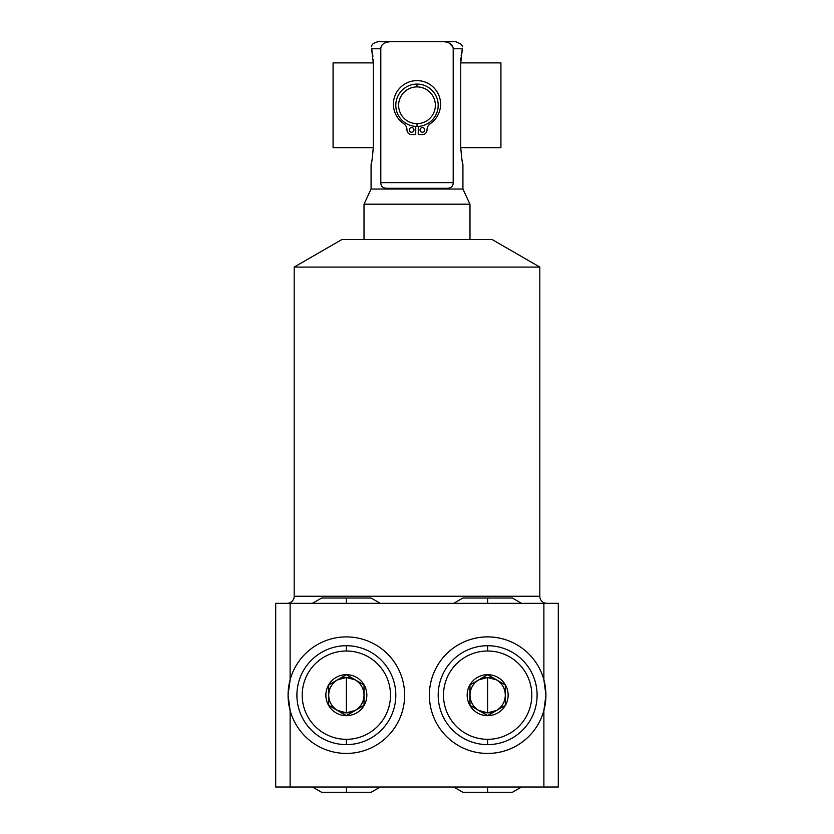 <?xml version="1.0" encoding="UTF-8"?>
<svg xmlns="http://www.w3.org/2000/svg" width="834" height="834" viewBox="0 0 834 834"><rect width="100%" height="100%" fill="white"/><g stroke="black" fill="none" stroke-linecap="round" stroke-linejoin="round"><path stroke-width="1.25" d="M543.883 679.856A58.286 58.286 0 0 1 479.925 752.935A58.286 58.286 0 0 1 479.925 637.395A58.286 58.286 0 0 1 543.883 679.856A58.286 58.286 0 0 0 429.364 695.16A58.286 58.286 0 0 0 543.883 710.474L545.926 695.16L543.883 679.856L543.883 603.326L558.29 603.326L558.29 787.004L275.71 787.004L275.71 603.326L290.117 603.326L290.117 679.856L288.074 695.16L290.117 710.474L290.117 787.004L275.71 787.004L275.71 603.326L558.29 603.326L558.29 787.004L543.883 787.004L543.883 710.474L545.926 695.16L543.883 679.856L543.883 603.326L290.117 603.326L290.117 679.856L288.074 695.16L290.117 710.474A58.286 58.286 0 0 0 404.636 695.16A58.286 58.286 0 0 0 290.117 679.856A58.286 58.286 0 0 1 404.636 695.16A58.286 58.286 0 0 1 290.117 710.474A58.286 58.286 0 0 1 290.117 679.856M492.06 239.504L341.94 239.504L294.183 267.078L539.817 267.078L539.817 596.258L294.183 596.258L294.183 267.078L294.183 596.258A7.068 7.068 0 0 1 287.115 603.326A7.068 7.068 0 0 0 294.183 596.258L539.817 596.258L539.817 267.078L492.06 239.504L539.817 267.078L294.183 267.078L341.94 239.504L492.06 239.504M543.883 710.474L543.883 787.004L290.117 787.004L290.117 710.474M546.885 603.326A7.068 7.068 0 0 1 539.817 596.258A7.068 7.068 0 0 0 546.885 603.326M469.98 239.504L469.98 204.184L462.922 189.037L462.922 164.006L462.922 189.037L469.98 204.184L469.98 239.504M364.02 204.184L364.02 239.504L364.02 204.184L469.98 204.184L364.02 204.184L371.078 189.037L364.02 204.184M371.359 46.819C372.089 46.058 370.744 43.576 378.146 41.7L390.333 41.7C384.151 42.284 380.982 44.64 380.804 48.768L371.63 48.768C371.234 46.235 371.234 46.235 371.63 48.768L373.257 62.894L333.079 62.894L373.257 62.894L373.257 147.67L333.079 147.67L333.079 62.894L333.079 147.67L373.257 147.67C372.339 158.794 371.61 164.235 371.078 164.006L371.078 189.037L462.922 189.037L371.078 189.037L371.078 164.006C371.61 164.235 372.339 158.794 373.257 147.67L373.257 62.894L371.63 48.768L372.037 50.655L371.63 48.779L380.804 48.768L380.804 182.636C380.804 185.982 382.545 187.858 386.038 188.286L447.962 188.286C451.455 187.869 453.196 185.982 453.196 182.636L453.196 48.768L462.37 48.768L460.743 62.894L460.743 147.67C461.796 159.544 462.516 164.996 462.922 164.006C462.516 164.996 461.796 159.544 460.743 147.67L460.743 62.894L500.921 62.894L460.743 62.894L462.37 48.768C462.766 46.235 462.766 46.235 462.37 48.768L453.196 48.768C453.018 44.64 449.839 42.284 443.667 41.7L455.854 41.7L461.379 44.369L462.641 46.819M460.775 60.83L460.952 57.817L460.775 60.83M461.171 55.649L461.556 52.896L461.171 55.649M462.005 50.457L462.37 48.768C462.766 46.235 462.766 46.235 462.37 48.768L462.005 50.457M372.485 53.178L372.902 56.285L372.485 53.178M373.173 59.579L373.257 62.404L373.173 59.579M390.333 41.7L443.667 41.7C449.839 42.284 453.018 44.64 453.196 48.768L453.196 182.636L380.804 182.636C380.804 185.982 382.545 187.858 386.038 188.286L447.962 188.286C451.455 187.869 453.196 185.982 453.196 182.636L380.804 182.636L380.804 48.768C380.982 44.64 384.151 42.284 390.333 41.7L443.667 41.7M448.807 42.742L452.904 46.975M417 126.476A21.194 21.194 0 0 0 438.194 105.282A21.194 21.194 0 0 0 417 84.088A21.194 21.194 0 0 1 438.194 105.282A21.194 21.194 0 0 1 417 126.476L417 123.651A18.369 18.369 0 0 0 435.369 105.282A18.369 18.369 0 0 0 417 86.913L417 84.088A21.194 21.194 0 0 0 395.806 105.282A21.194 21.194 0 0 0 417 126.476A21.194 21.194 0 0 1 395.806 105.282A21.194 21.194 0 0 1 417 84.088L417 86.913A18.369 18.369 0 0 1 435.369 105.282A18.369 18.369 0 0 1 417 123.651A18.369 18.369 0 0 1 398.631 105.282A18.369 18.369 0 0 1 417 86.913A18.369 18.369 0 0 0 398.631 105.282A18.369 18.369 0 0 0 417 123.651L417 126.476M418.251 126.434L418.251 134.555L422.369 134.555A4.66 4.66 0 0 0 427.029 129.895A7.569 7.569 0 0 1 430.323 123.651A23.581 23.581 0 0 0 434.67 88.581A23.581 23.581 0 0 0 399.33 88.581A23.581 23.581 0 0 0 403.677 123.651A7.569 7.569 0 0 1 406.971 129.895A4.66 4.66 0 0 0 411.631 134.555L415.749 134.555L415.749 126.434L415.749 134.555L411.631 134.555A4.66 4.66 0 0 1 406.971 129.895A7.569 7.569 0 0 0 403.677 123.651A23.581 23.581 0 0 1 399.33 88.581A23.581 23.581 0 0 1 434.67 88.581A23.581 23.581 0 0 1 430.323 123.651A7.569 7.569 0 0 0 427.029 129.895A4.66 4.66 0 0 1 422.369 134.555L418.251 134.555L418.251 126.434M413.966 129.895A2.335 2.335 0 0 1 411.631 132.231A2.335 2.335 0 0 1 409.296 129.895A2.335 2.335 0 0 1 411.631 127.56A2.335 2.335 0 0 1 413.966 129.895A2.335 2.335 0 0 0 411.631 127.56A2.335 2.335 0 0 0 409.296 129.895A2.335 2.335 0 0 0 411.631 132.231A2.335 2.335 0 0 0 413.966 129.895M424.704 129.895A2.335 2.335 0 0 1 422.369 132.231A2.335 2.335 0 0 1 420.034 129.895A2.335 2.335 0 0 1 422.369 127.56A2.335 2.335 0 0 1 424.704 129.895A2.335 2.335 0 0 0 422.369 127.56A2.335 2.335 0 0 0 420.034 129.895A2.335 2.335 0 0 0 422.369 132.231A2.335 2.335 0 0 0 424.704 129.895M418.251 134.555L422.369 134.555A4.66 4.66 0 0 0 427.029 129.895A7.569 7.569 0 0 1 430.323 123.651A23.581 23.581 0 0 0 434.67 88.581A23.581 23.581 0 0 0 399.33 88.581A23.581 23.581 0 0 0 403.677 123.651M406.971 129.895A4.66 4.66 0 0 0 411.631 134.555M371.63 48.768C371.234 46.235 371.234 46.235 371.63 48.768M487.64 645.714A49.456 49.456 0 0 0 438.194 695.16A49.456 49.456 0 0 0 487.64 744.616A49.456 49.456 0 0 1 438.194 695.16A49.456 49.456 0 0 1 487.64 645.714L487.64 651.01A44.15 44.15 0 0 0 443.49 695.16A44.15 44.15 0 0 0 487.64 739.32L487.64 744.616A49.456 49.456 0 0 0 537.096 695.16A49.456 49.456 0 0 0 487.64 645.714A49.456 49.456 0 0 1 537.096 695.16A49.456 49.456 0 0 1 487.64 744.616L487.64 739.32A44.15 44.15 0 0 0 531.8 695.16A44.15 44.15 0 0 0 487.64 651.01A44.15 44.15 0 0 0 443.49 695.16A44.15 44.15 0 0 0 487.64 739.32A44.15 44.15 0 0 0 531.8 695.16A44.15 44.15 0 0 0 487.64 651.01L487.64 645.714M487.64 674.675A20.485 20.485 0 0 1 508.135 695.16A20.485 20.485 0 0 1 487.64 715.655A20.485 20.485 0 0 1 467.155 695.16A20.485 20.485 0 0 1 487.64 674.675A20.485 20.485 0 0 0 467.155 695.16A20.485 20.485 0 0 0 487.64 715.655L469.98 705.356L469.98 684.964L487.64 674.675L505.31 684.964L505.31 705.356L487.64 715.655A20.485 20.485 0 0 0 508.135 695.16A20.485 20.485 0 0 0 487.64 674.675M487.64 677.5L478.81 679.866C473.149 683.39 470.199 688.488 469.98 695.16C470.199 701.832 473.149 706.93 478.81 710.464L487.64 712.82L487.64 677.5L487.64 712.82L496.48 710.464C502.141 706.93 505.081 701.832 505.31 695.16C505.081 688.488 502.141 683.39 496.48 679.866L487.64 677.5A17.66 17.66 0 0 1 496.48 710.464A17.66 17.66 0 0 1 469.98 695.16A17.66 17.66 0 0 1 487.64 677.5M469.98 684.964L487.64 674.769L505.31 684.964L505.31 705.356L487.64 715.562L469.98 705.356L469.98 684.964M346.36 744.616A49.456 49.456 0 0 0 395.806 695.16A49.456 49.456 0 0 0 346.36 645.714A49.456 49.456 0 0 1 395.806 695.16A49.456 49.456 0 0 1 346.36 744.616L346.36 739.32A44.15 44.15 0 0 0 390.51 695.16A44.15 44.15 0 0 0 346.36 651.01L346.36 645.714A49.456 49.456 0 0 0 296.904 695.16A49.456 49.456 0 0 0 346.36 744.616A49.456 49.456 0 0 1 296.904 695.16A49.456 49.456 0 0 1 346.36 645.714L346.36 651.01A44.15 44.15 0 0 1 390.51 695.16A44.15 44.15 0 0 1 346.36 739.32A44.15 44.15 0 0 1 302.2 695.16A44.15 44.15 0 0 1 346.36 651.01A44.15 44.15 0 0 0 302.2 695.16A44.15 44.15 0 0 0 346.36 739.32L346.36 744.616M346.36 674.675A20.485 20.485 0 0 0 325.865 695.16A20.485 20.485 0 0 0 346.36 715.655A20.485 20.485 0 0 0 366.845 695.16A20.485 20.485 0 0 0 346.36 674.675L364.02 684.964L364.02 705.356L346.36 715.655A20.485 20.485 0 0 0 366.845 695.16A20.485 20.485 0 0 0 346.36 674.675A20.485 20.485 0 0 0 325.865 695.16A20.485 20.485 0 0 0 346.36 715.655L328.69 705.356L328.69 684.964L346.36 674.675M355.19 679.866L346.36 677.5L346.36 712.82L355.19 710.464C360.851 706.93 363.801 701.832 364.02 695.16C363.801 688.488 360.851 683.39 355.19 679.866A17.66 17.66 0 0 0 346.36 677.5L337.52 679.866C331.859 683.39 328.919 688.488 328.69 695.16C328.919 701.832 331.859 706.93 337.52 710.464L346.36 712.82L346.36 677.5A17.66 17.66 0 0 0 337.52 710.464A17.66 17.66 0 0 0 364.02 695.16A17.66 17.66 0 0 0 355.19 679.866M364.02 684.964L346.36 674.769L328.69 684.964L328.69 705.356L346.36 715.562L364.02 705.356L364.02 684.964M500.921 147.67L500.921 62.894L500.921 147.67L460.743 147.67L500.921 147.67M521.552 603.326L512.368 598.03L487.64 598.03L487.64 603.326L487.64 598.03L462.922 598.03L453.738 603.326M346.36 603.326L346.36 598.03L346.36 603.326M487.64 787.004L487.64 792.3L487.64 787.004M312.448 787.004L321.632 792.3L346.36 792.3L346.36 787.004L346.36 792.3L371.078 792.3L380.262 787.004M380.262 603.326L371.078 598.03L321.632 598.03L312.448 603.326M453.738 787.004L462.922 792.3L512.368 792.3L521.552 787.004"/></g></svg>
